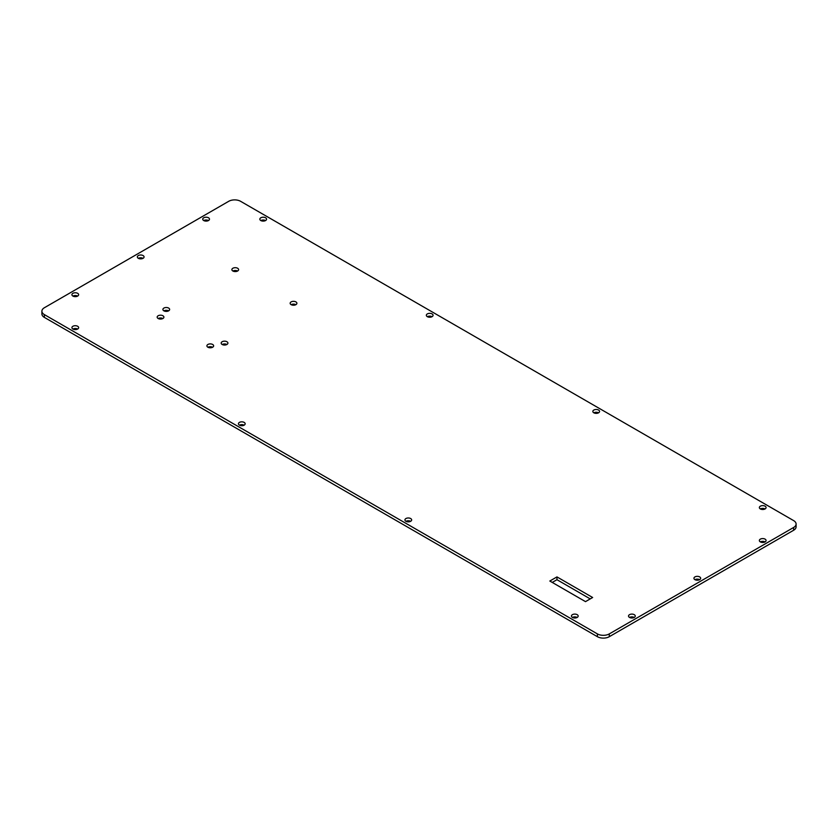 <?xml version="1.0" encoding="UTF-8"?>
<svg xmlns="http://www.w3.org/2000/svg" width="838" height="838" viewBox="0 0 838 838"><rect width="100%" height="100%" fill="white"/><g stroke="black" fill="none" stroke-linecap="round" stroke-linejoin="round"><path stroke-width="1.26" d="M41.9 311.17A8.411 4.86 0 0 1 44.362 307.745L228.711 201.309A8.411 4.86 0 0 1 240.6 201.309L793.638 520.608A8.411 4.86 0 0 1 796.1 524.033L796.1 526.83A8.411 4.86 0 0 1 793.638 530.255L609.289 636.691L609.289 633.905A8.411 4.86 0 0 1 597.4 633.905L44.362 314.606A8.411 4.86 0 0 1 41.9 311.17L41.9 313.967A8.411 4.86 0 0 0 44.362 317.393L44.362 314.606M793.638 530.255L793.638 527.469A8.411 4.86 0 0 0 796.1 524.033M609.289 636.691A8.411 4.86 0 0 1 597.4 636.691L44.362 317.393M572.459 617.438A3.362 1.938 180 0 1 577.141 617.438M629.548 617.438A3.362 1.938 180 0 1 634.23 617.438M760.37 541.914A3.362 1.938 180 0 1 765.052 541.914M694.964 579.676A3.362 1.938 180 0 1 699.646 579.676M405.959 521.309A3.362 1.938 180 0 1 410.641 521.309M552.242 582.42L556.966 579.697L590.224 598.898M760.37 508.949A3.362 1.938 180 0 1 765.052 508.949M593.87 412.82A3.362 1.938 180 0 1 598.552 412.82M427.359 316.691A3.362 1.938 180 0 1 432.041 316.691M239.448 425.18A3.362 1.938 180 0 1 244.13 425.18M203.77 220.562A3.362 1.938 180 0 1 208.453 220.562M138.354 258.324A3.362 1.938 180 0 1 143.036 258.324M72.948 329.051A3.362 1.938 180 0 1 77.63 329.051M72.948 296.086A3.362 1.938 180 0 1 77.63 296.086M260.859 220.562A3.362 1.938 180 0 1 265.541 220.562M226.889 344.502A3.362 1.938 0 0 0 222.206 344.502M295.866 304.676A3.362 1.938 0 0 0 291.184 304.676M237.594 271.03A3.362 1.938 0 0 0 232.912 271.03M168.616 310.856A3.362 1.938 0 0 0 163.923 310.856M212.611 347.246A3.362 1.938 0 0 0 207.929 347.246M162.876 318.524A3.362 1.938 0 0 0 158.183 318.524M793.638 527.469L609.289 633.905M572.427 617.417A3.362 1.938 180 0 1 571.432 616.045A3.362 1.938 180 0 1 574.805 614.107A3.362 1.938 180 0 1 578.168 616.045A3.362 1.938 180 0 1 576.094 617.847A3.362 1.938 180 0 1 572.427 617.417M405.917 521.288A3.362 1.938 180 0 1 404.932 519.916A3.362 1.938 180 0 1 408.295 517.978A3.362 1.938 180 0 1 411.657 519.916A3.362 1.938 180 0 1 409.583 521.707A3.362 1.938 180 0 1 405.917 521.288M592.644 597.504L585.5 601.632L549.822 581.027L556.966 576.911L592.644 597.504M72.906 296.065A3.362 1.938 180 0 1 71.921 294.693A3.362 1.938 180 0 1 75.284 292.755A3.362 1.938 180 0 1 78.646 294.693A3.362 1.938 180 0 1 76.572 296.495A3.362 1.938 180 0 1 72.906 296.065M72.906 329.03A3.362 1.938 180 0 1 71.921 327.658A3.362 1.938 180 0 1 75.284 325.71A3.362 1.938 180 0 1 78.646 327.658A3.362 1.938 180 0 1 76.572 329.449A3.362 1.938 180 0 1 72.906 329.03M239.417 425.159A3.362 1.938 180 0 1 238.432 423.787A3.362 1.938 180 0 1 241.794 421.839A3.362 1.938 180 0 1 245.157 423.787A3.362 1.938 180 0 1 243.083 425.578A3.362 1.938 180 0 1 239.417 425.159M629.506 617.417A3.362 1.938 180 0 1 628.521 616.045A3.362 1.938 180 0 1 631.894 614.107A3.362 1.938 180 0 1 635.256 616.045A3.362 1.938 180 0 1 633.172 617.847A3.362 1.938 180 0 1 629.506 617.417M207.897 347.225A3.362 1.938 0 0 0 211.564 347.644A3.362 1.938 0 0 0 213.638 345.853A3.362 1.938 0 0 0 210.275 343.905A3.362 1.938 0 0 0 206.913 345.853A3.362 1.938 0 0 0 207.897 347.225M158.152 318.503A3.362 1.938 0 0 0 161.818 318.922A3.362 1.938 0 0 0 163.892 317.131A3.362 1.938 0 0 0 160.529 315.193A3.362 1.938 0 0 0 157.167 317.131A3.362 1.938 0 0 0 158.152 318.503M760.338 508.928A3.362 1.938 180 0 1 759.354 507.556A3.362 1.938 180 0 1 762.716 505.618A3.362 1.938 180 0 1 766.079 507.556A3.362 1.938 180 0 1 764.005 509.347A3.362 1.938 180 0 1 760.338 508.928M593.828 412.799A3.362 1.938 180 0 1 592.843 411.427A3.362 1.938 180 0 1 596.206 409.489A3.362 1.938 180 0 1 599.568 411.427A3.362 1.938 180 0 1 597.494 413.218A3.362 1.938 180 0 1 593.828 412.799M694.922 579.655A3.362 1.938 180 0 1 693.937 578.283A3.362 1.938 180 0 1 697.3 576.345A3.362 1.938 180 0 1 700.662 578.283A3.362 1.938 180 0 1 698.588 580.074A3.362 1.938 180 0 1 694.922 579.655M760.338 541.893A3.362 1.938 180 0 1 759.354 540.52A3.362 1.938 180 0 1 762.716 538.572A3.362 1.938 180 0 1 766.079 540.52A3.362 1.938 180 0 1 764.005 542.312A3.362 1.938 180 0 1 760.338 541.893M291.153 304.655A3.362 1.938 0 0 0 294.819 305.074A3.362 1.938 0 0 0 296.893 303.283A3.362 1.938 0 0 0 293.53 301.334A3.362 1.938 0 0 0 290.158 303.283A3.362 1.938 0 0 0 291.153 304.655M427.328 316.67A3.362 1.938 180 0 1 426.343 315.298A3.362 1.938 180 0 1 429.705 313.349A3.362 1.938 180 0 1 433.068 315.298A3.362 1.938 180 0 1 430.994 317.089A3.362 1.938 180 0 1 427.328 316.67M222.164 344.481A3.362 1.938 0 0 0 225.831 344.9A3.362 1.938 0 0 0 227.905 343.109A3.362 1.938 0 0 0 224.542 341.16A3.362 1.938 0 0 0 221.18 343.109A3.362 1.938 0 0 0 222.164 344.481M232.87 271.009A3.362 1.938 0 0 0 236.536 271.428A3.362 1.938 0 0 0 238.61 269.637A3.362 1.938 0 0 0 235.248 267.689A3.362 1.938 0 0 0 231.885 269.637A3.362 1.938 0 0 0 232.87 271.009M163.892 310.835A3.362 1.938 0 0 0 167.558 311.254A3.362 1.938 0 0 0 169.632 309.463A3.362 1.938 0 0 0 166.27 307.515A3.362 1.938 0 0 0 162.907 309.463A3.362 1.938 0 0 0 163.892 310.835M203.728 220.541A3.362 1.938 180 0 1 202.744 219.168A3.362 1.938 180 0 1 206.106 217.22A3.362 1.938 180 0 1 209.479 219.168A3.362 1.938 180 0 1 207.395 220.96A3.362 1.938 180 0 1 203.728 220.541M138.322 258.303A3.362 1.938 180 0 1 137.338 256.931A3.362 1.938 180 0 1 140.7 254.993A3.362 1.938 180 0 1 144.063 256.931A3.362 1.938 180 0 1 141.989 258.722A3.362 1.938 180 0 1 138.322 258.303M260.817 220.541A3.362 1.938 180 0 1 259.832 219.168A3.362 1.938 180 0 1 263.195 217.22A3.362 1.938 180 0 1 266.568 219.168A3.362 1.938 180 0 1 264.483 220.96A3.362 1.938 180 0 1 260.817 220.541M556.966 576.911L556.966 579.697M597.4 636.691L597.4 633.905"/></g></svg>
